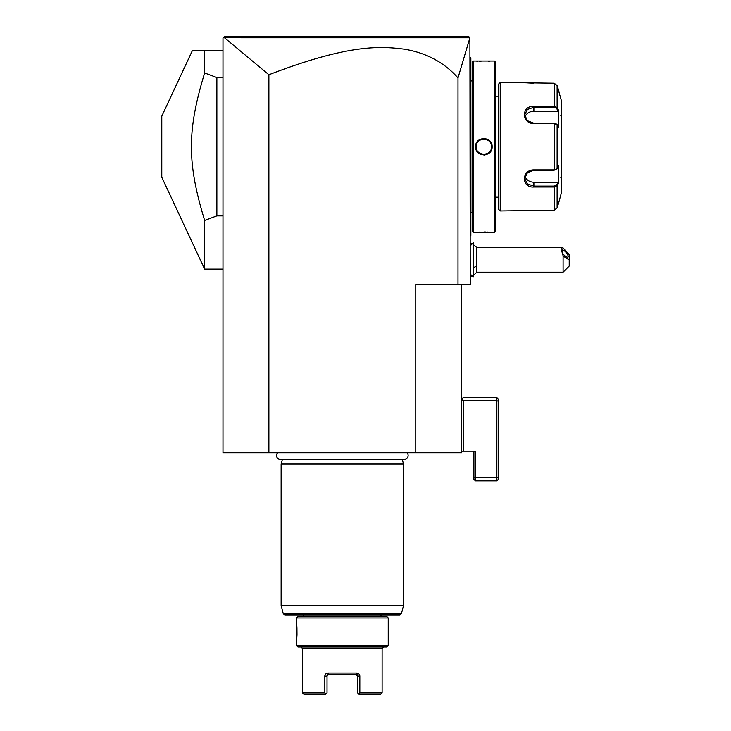 <?xml version="1.0" encoding="UTF-8"?>
<svg xmlns="http://www.w3.org/2000/svg" width="731" height="731" viewBox="0 0 731 731"><rect width="100%" height="100%" fill="white"/><g stroke="black" fill="none" stroke-linecap="round" stroke-linejoin="round"><path stroke-width="1.1" d="M268.889 452.708L222.992 452.708L222.992 38.076L224.518 36.55L468.708 36.55L469.905 37.747L457.999 77.915C444.293 62.528 426.529 52.961 404.709 49.233C379.919 45.98 348.34 44.235 268.889 74.754L268.889 452.708L461.672 452.708L461.672 284.414M268.889 74.754L224.508 37.765L223.448 37.619L224.518 36.55M457.999 77.915L457.999 284.414L415.775 284.414L415.775 452.708M469.905 37.747L470.243 284.414L457.999 284.414M234.742 36.55L254.406 36.55M423.413 36.55L434.47 36.55M450.058 36.55L463.801 36.55M224.508 37.765L469.85 37.774M463.198 451.182L475.442 451.182L475.442 477.8L496.861 477.8L496.861 397.627L463.198 397.627L461.672 399.163L463.198 400.689L463.198 451.182L461.672 451.182M473.907 451.182L473.907 479.335L475.442 480.861L496.861 480.861L496.861 477.8L498.396 477.169L498.396 401.328L496.861 400.689L463.198 400.689M498.396 477.169L498.396 479.335L496.861 480.861M496.861 397.627L498.396 399.163L498.396 401.328M475.442 480.861L475.442 477.8L473.907 477.169M473.295 244.647A18.357 18.357 0 0 1 476.813 247.69L476.813 266.047A18.357 9.183 180 0 1 473.295 267.573M473.295 275.212A18.357 18.357 0 0 0 476.813 272.17L476.813 266.047M563.089 272.17L563.089 256.024L569.211 259.934L569.211 266.047L563.089 272.17L476.813 272.17M476.813 247.69L561.673 247.69L563.089 247.928L569.211 254.626L569.211 259.934M561.673 247.69L563.089 256.024M561.636 250.724A4.587 1.626 -130.9 0 1 561.874 250.066A4.587 1.626 -130.9 0 1 565.511 251.82A4.587 1.626 -130.9 0 1 568.124 256.343A4.587 1.626 -130.9 0 1 567.886 257.001A4.587 1.626 -130.9 0 1 564.259 255.247A4.587 1.626 -130.9 0 1 561.636 250.724M473.268 242.793L473.295 277.067L473.295 242.793L470.243 245.826M470.243 57.356L470.855 57.968L470.855 142.271L470.243 142.216M470.855 58.581L470.243 57.968L470.855 58.581M470.243 151.207L470.855 151.153L470.855 235.446L470.243 236.058M470.855 234.834L470.243 235.446M470.855 151.153L470.855 142.271M472.381 212.493L470.91 212.493L470.855 80.309M472.381 80.931L470.91 80.931M472.381 61.952L472.381 231.471L473.295 232.394L494.412 232.394L494.412 61.029L473.295 61.029L472.381 61.952M473.295 61.029L473.295 232.394M475.598 146.712C475.123 135.957 492.603 135.984 492.118 146.712C492.593 157.467 475.104 157.439 475.598 146.712L476.21 146.712C475.735 136.843 491.981 136.843 491.506 146.712C491.981 156.58 475.735 156.58 476.21 146.712A7.648 7.648 0 0 1 476.219 146.237M475.844 61.057L476.429 61.112M476.822 61.139L477.782 61.212M479.472 61.322L480.989 61.386M488.271 61.322L490.017 61.212M492.118 232.394L491.543 232.339M491.287 232.312L490.062 232.211M487.924 232.083L487.056 232.047M485.813 232.01L483.94 231.983M479.372 232.102L477.8 232.202M483.858 138.387L482.643 138.479M483.858 155.036L485.073 154.945M494.412 61.029L495.335 61.952L495.335 231.471L494.412 232.394M498.697 96.218L495.335 96.218M498.697 197.196L495.335 197.196M500.223 210.967L500.223 82.448L498.697 83.983L498.697 209.441L500.223 210.967L554.162 210.208L557.113 207.924L558.968 201.793L557.113 207.924L557.113 185.82L554.162 187.017L533.886 187.017C521.294 188.05 521.276 169.711 533.886 169.894L554.162 169.894L557.113 168.815L558.731 165.745L558.731 182.75L557.113 185.82L556.529 185.19L554.162 186.103L533.886 186.103L527.407 183.974L524.712 178.538L527.407 172.708L533.886 170.204L554.162 170.204L556.529 169.29M558.968 201.793L561.426 192.609L561.426 100.814L557.113 85.5L557.113 107.603L558.731 110.664L558.731 127.678L557.113 124.608L554.162 123.521L533.886 123.521C521.322 123.74 521.249 105.392 533.886 106.397L554.162 106.397L557.113 107.603L556.529 108.234L558.1 111.222L533.886 111.222A9.183 7.95 180 0 0 525.041 117.042M558.968 91.631L557.113 85.5L554.162 83.215L500.223 82.448M556.446 169.4L557.113 168.815L557.113 124.608L556.446 124.014M556.529 124.133L554.162 123.219L533.886 123.219L527.417 120.716L524.712 114.886L527.407 109.44L533.886 107.311L554.162 107.311L556.529 108.234M525.096 82.594L525.735 82.685M526.265 82.749L526.877 82.822M527.736 82.914L533.493 83.215M556.529 185.19L558.1 182.202L533.886 182.202L533.886 187.017L554.162 187.017L554.162 186.103M554.162 187.017L554.162 210.208L533.493 210.208M531.519 210.254L530.322 210.309M529.345 210.373L528.687 210.418M527.736 210.51L526.905 210.592M526.265 210.674L525.753 210.729M554.162 83.215L554.162 106.397L533.886 106.397L533.886 111.222M558.1 182.202L558.548 183.106M533.886 182.202A9.183 7.95 0 0 1 525.041 176.381M558.548 110.308L558.1 111.222M558.301 109.842L557.415 108.161M557.113 185.82L558.301 183.572M560.814 177.77A0.612 0.612 180 0 1 561.426 178.382M560.814 115.653A0.612 0.612 -0 0 0 561.426 115.041M492.118 146.712L491.506 146.712A7.648 7.648 0 0 0 491.488 146.237M491.451 145.771A7.648 7.648 0 0 0 491.378 145.305M488.08 140.334A7.648 7.648 0 0 0 487.266 139.859M485.951 139.347A7.648 7.648 0 0 0 485.494 139.237M485.028 139.146A7.648 7.648 0 0 0 484.562 139.091M484.096 139.064A7.648 7.648 0 0 0 483.62 139.064M483.154 139.091A7.648 7.648 0 0 0 482.688 139.146M482.222 139.237A7.648 7.648 0 0 0 480.879 139.667M476.338 145.314A7.648 7.648 0 0 0 476.265 145.771M491.506 146.712A7.648 7.648 0 0 1 491.488 147.178M491.451 147.644A7.648 7.648 0 0 1 491.378 148.11M491.278 148.567A7.648 7.648 0 0 1 491.15 149.023M488.08 153.09A7.648 7.648 0 0 1 487.266 153.556M486.837 153.757A7.648 7.648 0 0 1 485.494 154.186M485.028 154.268A7.648 7.648 0 0 1 484.562 154.323M484.096 154.36A7.648 7.648 0 0 1 483.62 154.36M483.154 154.323A7.648 7.648 0 0 1 482.688 154.268M482.222 154.186A7.648 7.648 0 0 1 481.766 154.067M480.45 153.556A7.648 7.648 0 0 1 479.637 153.09M476.338 148.11A7.648 7.648 0 0 1 476.265 147.644M476.219 147.178A7.648 7.648 0 0 1 476.21 146.712M222.992 50.32L192.5 50.32L204.634 50.32L204.634 72.981L216.869 77.541L222.992 77.541M222.992 215.883L216.869 215.883L216.869 77.541M192.5 50.32L161.789 116.183L161.789 177.24L204.634 269.109L204.634 220.442L216.869 215.883M204.634 220.442C187.008 162.465 187.008 130.959 204.634 72.981M277.652 452.708A4.011 4.011 0 0 0 280.53 459.507L404.124 459.507A4.011 4.011 0 0 0 407.012 452.708M402.315 459.507L403.53 464.03L281.133 464.03L281.133 605.707L403.53 605.707L403.53 464.03M282.349 459.507L281.133 464.03M401.374 613.757L283.29 613.757L284.761 614.89L399.894 614.89L401.374 613.757L403.53 605.707M342.327 616.416L386.699 616.416L388.234 617.951L296.43 617.951L297.965 616.416L342.327 616.416M388.234 645.491L386.699 647.017L297.965 647.017L296.43 645.491L388.234 645.491L388.234 617.951M296.43 617.951L296.43 623.305C297.133 622.355 297.133 641.087 296.43 640.137L296.722 638.026M296.759 637.715L296.804 637.213M296.877 636.463L296.969 635.358M296.996 634.919L296.941 627.765M296.914 627.362L296.832 626.485M296.813 626.248L296.759 625.745M325.505 694.45L304.078 694.45L302.552 692.924L324.829 692.924L324.829 676.093C324.911 674.338 325.98 673.315 328.009 673.032L356.655 673.032C358.683 673.315 359.743 674.338 359.835 676.093L359.835 692.924L382.112 692.924L382.112 648.552L302.552 648.552L301.026 647.017M328.009 673.032L328.557 674.558L327.589 674.558M356.655 673.032L356.098 674.558L327.525 674.558L328.557 674.558L327.031 676.093L327.031 692.924L325.935 694.021L324.829 692.924L325.935 694.021M357.075 674.558L356.216 674.558M356.098 674.558L357.633 676.093L357.633 692.924L359.159 694.45L358.729 694.021L359.835 692.924L358.729 694.021M359.159 694.45L380.577 694.45L382.112 692.924M470.855 136.03L470.243 136.03M470.855 74.8L470.243 74.8M470.855 218.624L470.243 218.624L470.855 218.624M470.855 157.393L470.243 157.393M554.162 170.204L554.162 123.219M554.162 106.397L554.162 107.311M359.835 676.093L357.633 676.093M324.829 676.093L327.031 676.093M472.135 243.935A18.357 18.357 0 0 0 470.243 243.003M470.243 276.857A18.357 18.357 0 0 0 472.135 275.934M470.243 274.034L473.268 277.067M470.91 212.493L470.855 213.114M222.992 269.109L204.634 269.109M283.29 613.757L281.133 605.707M380.577 614.89L382.112 616.416M304.078 614.89L302.552 616.416M296.43 645.491L296.43 640.137M382.112 648.552L383.638 647.017M302.552 692.924L302.552 648.552"/></g></svg>
